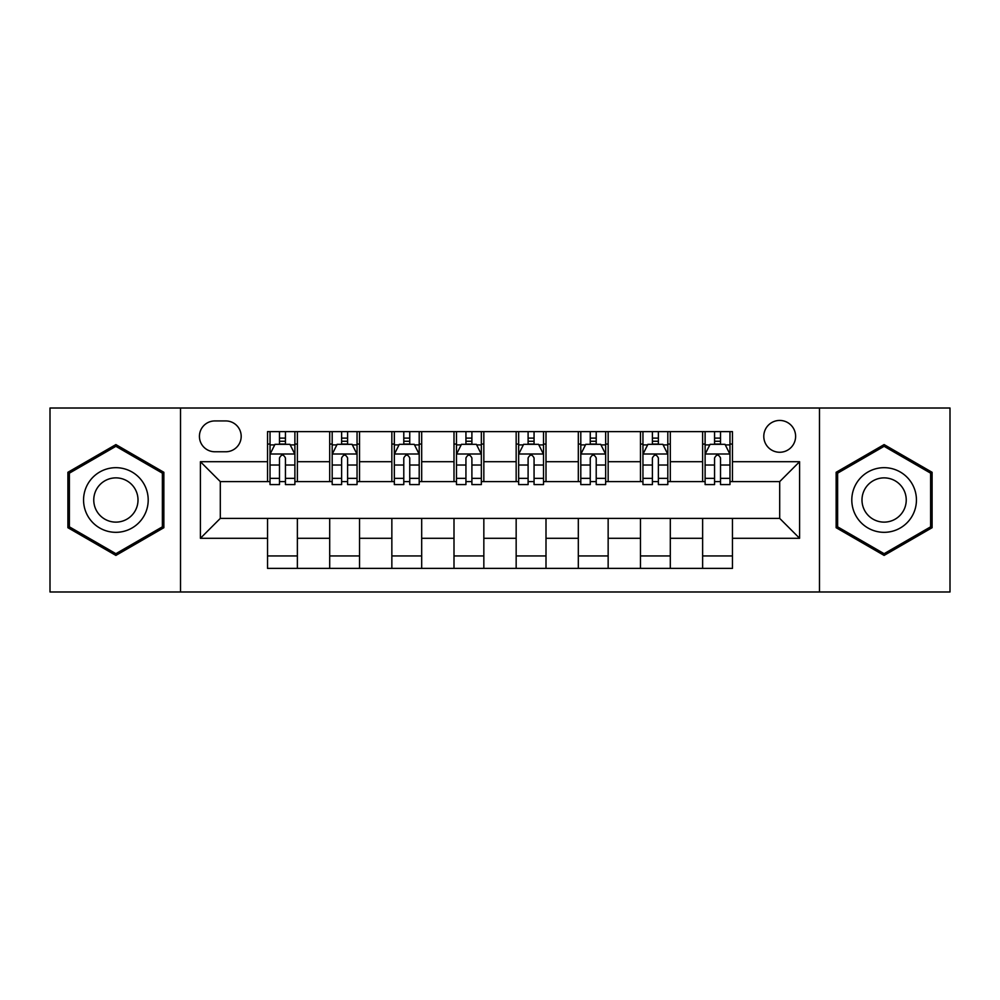 <?xml version="1.0" encoding="UTF-8"?>
<svg xmlns="http://www.w3.org/2000/svg" width="1000" height="1000" viewBox="0 0 1000 1000"><rect width="100%" height="100%" fill="white"/><g stroke="black" fill="none" stroke-linecap="round" stroke-linejoin="round"><path stroke-width="1.5" d="M779.7 420.438A15.913 15.913 0 0 0 763.787 436.35A15.913 15.913 0 0 0 779.7 452.262A15.913 15.913 0 0 0 795.612 436.35A15.913 15.913 0 0 0 779.7 420.438M819.475 591.987L950 591.987L950 408.013L819.475 408.013L819.475 591.987L180.525 591.987L180.525 408.013L50 408.013L50 591.987L180.525 591.987M214.838 451.763L225.775 451.763A15.412 15.412 0 0 0 241.188 436.35A15.412 15.412 0 0 0 225.775 420.938L214.838 420.938A15.412 15.412 0 0 0 199.425 436.35A15.412 15.412 0 0 0 214.838 451.763M819.475 408.013L180.525 408.013M267.538 538.288L200.413 538.288L200.413 461.712L267.538 461.712L267.538 481.6L220.3 481.6L220.3 518.4L267.538 518.4L267.538 568.375L732.463 568.375L732.463 518.4L779.7 518.4L779.7 481.6L732.463 481.6L732.463 461.712L799.587 461.712L799.587 538.288L732.463 538.288M732.463 461.712L732.463 431.625L267.538 431.625L267.538 461.712M702.625 431.625L702.625 481.6L705.113 481.6M714.562 481.6L720.525 481.6M729.975 481.6L732.463 481.6M702.625 481.6L667.812 481.6M640.475 431.625L640.475 481.6L642.95 481.6M652.4 481.6L658.375 481.6M640.475 481.6L605.662 481.6M578.312 431.625L578.312 481.6L580.8 481.6M590.25 481.6L596.213 481.6M578.312 481.6L543.513 481.6M516.163 431.625L516.163 481.6L518.65 481.6M528.1 481.6L534.062 481.6M516.163 481.6L481.35 481.6M454 431.625L454 481.6L456.488 481.6M465.938 481.6L471.9 481.6M454 481.6L419.2 481.6M391.85 431.625L391.85 481.6L394.338 481.6M403.787 481.6L409.75 481.6M391.85 481.6L357.05 481.6M329.7 431.625L329.7 481.6L332.188 481.6M341.625 481.6L347.6 481.6M329.7 481.6L294.887 481.6M267.538 481.6L270.025 481.6M279.475 481.6L285.438 481.6M267.538 518.4L297.375 518.4L297.375 568.375M732.463 518.4L297.375 518.4M297.375 431.625L297.375 481.6M267.538 444.062L270.025 444.062M279.475 444.062L285.438 444.062M294.887 444.062L297.375 444.062M267.538 555.938L297.375 555.938M329.7 518.4L329.7 568.375M359.525 431.625L359.525 481.6M329.7 444.062L332.188 444.062M341.625 444.062L347.6 444.062M357.05 444.062L359.525 444.062M359.525 518.4L359.525 568.375M329.7 555.938L359.525 555.938M391.85 518.4L391.85 568.375M421.688 518.4L421.688 568.375M391.85 555.938L421.688 555.938M421.688 431.625L421.688 481.6M391.85 444.062L394.338 444.062M403.787 444.062L409.75 444.062M419.2 444.062L421.688 444.062M454 518.4L454 568.375M483.837 518.4L483.837 568.375M454 555.938L483.837 555.938M483.837 431.625L483.837 481.6M454 444.062L456.488 444.062M465.938 444.062L471.9 444.062M481.35 444.062L483.837 444.062M516.163 518.4L516.163 568.375M546 518.4L546 568.375M516.163 555.938L546 555.938M546 431.625L546 481.6M516.163 444.062L518.65 444.062M528.1 444.062L534.062 444.062M543.513 444.062L546 444.062M578.312 518.4L578.312 568.375M608.15 518.4L608.15 568.375M578.312 555.938L608.15 555.938M608.15 431.625L608.15 481.6M578.312 444.062L580.8 444.062M590.25 444.062L596.213 444.062M605.662 444.062L608.15 444.062M640.475 518.4L640.475 568.375M670.3 518.4L670.3 568.375M640.475 555.938L670.3 555.938M670.3 431.625L670.3 481.6M640.475 444.062L642.95 444.062M652.4 444.062L658.375 444.062M667.812 444.062L670.3 444.062M702.625 518.4L702.625 568.375M702.625 555.938L732.463 555.938M702.625 444.062L705.113 444.062M714.562 444.062L720.525 444.062M729.975 444.062L732.463 444.062M220.3 481.6L200.413 461.712M220.3 518.4L200.413 538.288M799.587 461.712L779.7 481.6M799.587 538.288L779.7 518.4M115.887 555.413L163.863 527.7L163.863 472.3L115.887 444.588L67.9 472.3L67.9 527.7L115.887 555.413M932.1 472.3L884.112 444.588L836.137 472.3L836.137 527.7L884.112 555.413L932.1 527.7L932.1 472.3M285.438 438.1L279.475 438.1M294.887 478.35L285.438 478.35L285.438 484.588L294.887 484.588L294.887 454.25L289.913 444.312L275 444.312L270.025 454.25L270.025 484.588L279.475 484.588L279.475 478.35L270.025 478.35M270.025 454.25L270.025 431.625M294.887 454.25L294.887 431.625M279.475 444.312L279.475 431.625M285.438 431.625L285.438 444.312M285.438 478.35L285.438 457.987C283.45 454.15 281.462 454.15 279.475 457.987L279.475 478.35M347.6 438.1L341.625 438.1M357.05 478.35L347.6 478.35L347.6 484.588L357.05 484.588L357.05 454.25L352.075 444.312L337.15 444.312L332.188 454.25L332.188 484.588L341.625 484.588L341.625 478.35L332.188 478.35M332.188 454.25L332.188 431.625M357.05 454.25L357.05 431.625M341.625 444.312L341.625 431.625M347.6 431.625L347.6 444.312M347.6 478.35L347.6 457.987C345.613 454.15 343.625 454.15 341.625 457.987L341.625 478.35M409.75 438.1L403.787 438.1M419.2 478.35L409.75 478.35L409.75 484.588L419.2 484.588L419.2 454.25L414.225 444.312L399.312 444.312L394.338 454.25L394.338 484.588L403.787 484.588L403.787 478.35L394.338 478.35M394.338 454.25L394.338 431.625M419.2 454.25L419.2 431.625M403.787 444.312L403.787 431.625M409.75 431.625L409.75 444.312M409.75 478.35L409.75 457.987C407.762 454.15 405.775 454.15 403.787 457.987L403.787 478.35M471.9 438.1L465.938 438.1M481.35 478.35L471.9 478.35L471.9 484.588L481.35 484.588L481.35 454.25L476.375 444.312L461.463 444.312L456.488 454.25L456.488 484.588L465.938 484.588L465.938 478.35L456.488 478.35M456.488 454.25L456.488 431.625M481.35 454.25L481.35 431.625M465.938 444.312L465.938 431.625M471.9 431.625L471.9 444.312M471.9 478.35L471.9 457.987C469.925 454.15 467.925 454.15 465.938 457.987L465.938 478.35M534.062 438.1L528.1 438.1M543.513 478.35L534.062 478.35L534.062 484.588L543.513 484.588L543.513 454.25L538.538 444.312L523.625 444.312L518.65 454.25L518.65 484.588L528.1 484.588L528.1 478.35L518.65 478.35M518.65 454.25L518.65 431.625M543.513 454.25L543.513 431.625M528.1 444.312L528.1 431.625M534.062 431.625L534.062 444.312M534.062 478.35L534.062 457.987C532.075 454.15 530.087 454.15 528.1 457.987L528.1 478.35M143.875 483.837A32.325 32.325 0 0 0 99.725 472.013A32.325 32.325 0 0 0 87.888 516.163A32.325 32.325 0 0 0 132.05 527.987A32.325 32.325 0 0 0 143.875 483.837M135.05 488.938A22.125 22.125 0 0 0 104.825 480.838A22.125 22.125 0 0 0 96.725 511.062A22.125 22.125 0 0 0 126.95 519.163A22.125 22.125 0 0 0 135.05 488.938M115.887 553.688L69.388 526.838L69.388 473.162L115.887 446.312L162.375 473.162L162.375 526.838L115.887 553.688M884.112 532.325A32.325 32.325 0 0 0 916.438 500A32.325 32.325 0 0 0 884.112 467.675A32.325 32.325 0 0 0 851.8 500A32.325 32.325 0 0 0 884.112 532.325M884.112 522.125A22.125 22.125 0 0 0 906.237 500A22.125 22.125 0 0 0 884.112 477.875A22.125 22.125 0 0 0 861.988 500A22.125 22.125 0 0 0 884.112 522.125M837.625 473.162L884.112 446.312L930.612 473.162L930.612 526.838L884.112 553.688L837.625 526.838L837.625 473.162M596.213 438.1L590.25 438.1M605.662 478.35L596.213 478.35L596.213 484.588L605.662 484.588L605.662 454.25L600.688 444.312L585.775 444.312L580.8 454.25L580.8 484.588L590.25 484.588L590.25 478.35L580.8 478.35M580.8 454.25L580.8 431.625M605.662 454.25L605.662 431.625M590.25 444.312L590.25 431.625M596.213 431.625L596.213 444.312M596.213 478.35L596.213 457.987C594.225 454.15 592.238 454.15 590.25 457.987L590.25 478.35M658.375 438.1L652.4 438.1M667.812 478.35L658.375 478.35L658.375 484.588L667.812 484.588L667.812 454.25L662.85 444.312L647.925 444.312L642.95 454.25L642.95 484.588L652.4 484.588L652.4 478.35L642.95 478.35M642.95 454.25L642.95 431.625M667.812 454.25L667.812 431.625M652.4 444.312L652.4 431.625M658.375 431.625L658.375 444.312M658.375 478.35L658.375 457.987C656.388 454.15 654.4 454.15 652.4 457.987L652.4 478.35M720.525 438.1L714.562 438.1M729.975 478.35L720.525 478.35L720.525 484.588L729.975 484.588L729.975 454.25L725 444.312L710.088 444.312L705.113 454.25L705.113 484.588L714.562 484.588L714.562 478.35L705.113 478.35M705.113 454.25L705.113 431.625M729.975 454.25L729.975 431.625M714.562 444.312L714.562 431.625M720.525 431.625L720.525 444.312M720.525 478.35L720.525 457.987C718.538 454.15 716.55 454.15 714.562 457.987L714.562 478.35M329.7 538.288L297.375 538.288M329.7 461.712L297.375 461.712M391.85 461.712L359.525 461.712M391.85 538.288L359.525 538.288M454 461.712L421.688 461.712M454 538.288L421.688 538.288M516.163 461.712L483.837 461.712M516.163 538.288L483.837 538.288M578.312 461.712L546 461.712M578.312 538.288L546 538.288M640.475 461.712L608.15 461.712M640.475 538.288L608.15 538.288M702.625 461.712L670.3 461.712M702.625 538.288L670.3 538.288M294.762 454L270.15 454M270.025 444.9L274.7 444.9M290.212 444.9L294.887 444.9M279.475 465.025L270.025 465.025M294.887 465.025L285.438 465.025M285.438 441.262L279.475 441.262M356.925 454L332.312 454M332.188 444.9L336.863 444.9M352.375 444.9L357.05 444.9M341.625 465.025L332.188 465.025M357.05 465.025L347.6 465.025M347.6 441.262L341.625 441.262M419.075 454L394.462 454M394.338 444.9L399.012 444.9M414.525 444.9L419.2 444.9M403.787 465.025L394.338 465.025M419.2 465.025L409.75 465.025M409.75 441.262L403.787 441.262M481.225 454L456.613 454M456.488 444.9L461.163 444.9M476.675 444.9L481.35 444.9M465.938 465.025L456.488 465.025M481.35 465.025L471.9 465.025M471.9 441.262L465.938 441.262M543.387 454L518.775 454M518.65 444.9L523.325 444.9M538.837 444.9L543.513 444.9M528.1 465.025L518.65 465.025M543.513 465.025L534.062 465.025M534.062 441.262L528.1 441.262M605.538 454L580.925 454M580.8 444.9L585.475 444.9M600.988 444.9L605.662 444.9M590.25 465.025L580.8 465.025M605.662 465.025L596.213 465.025M596.213 441.262L590.25 441.262M667.688 454L643.075 454M642.95 444.9L647.625 444.9M663.138 444.9L667.812 444.9M652.4 465.025L642.95 465.025M667.812 465.025L658.375 465.025M658.375 441.262L652.4 441.262M729.85 454L705.238 454M705.113 444.9L709.788 444.9M725.3 444.9L729.975 444.9M714.562 465.025L705.113 465.025M729.975 465.025L720.525 465.025M720.525 441.262L714.562 441.262"/></g></svg>
